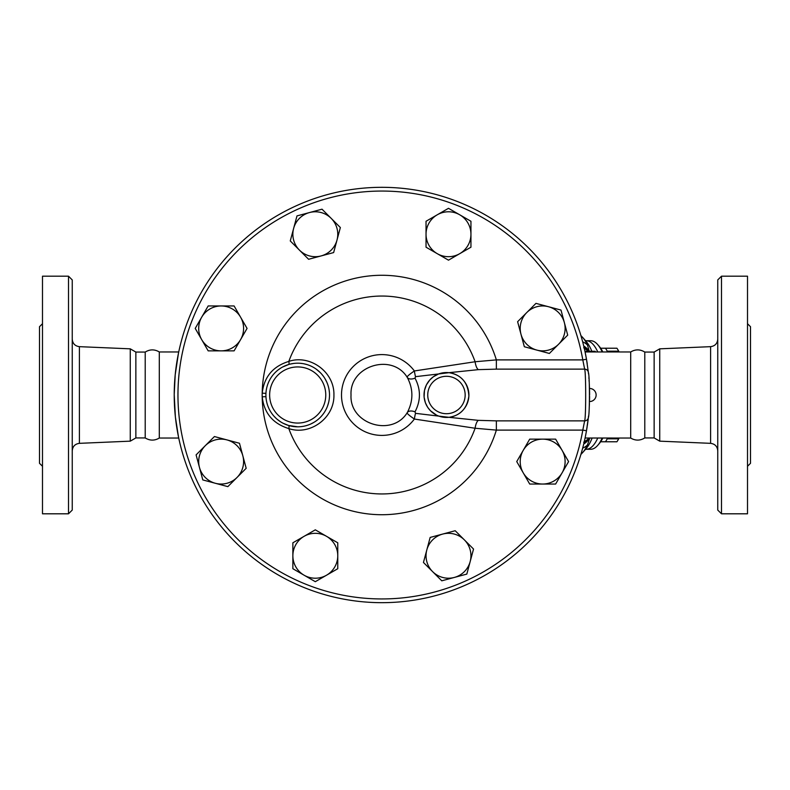 <?xml version="1.0" encoding="UTF-8"?>
<svg xmlns="http://www.w3.org/2000/svg" width="790" height="790" viewBox="0 0 790 790"><rect width="100%" height="100%" fill="white"/><g stroke="black" fill="none" stroke-linecap="round" stroke-linejoin="round"><path stroke-width="1.19" d="M145.212 395L145.212 352.063C149.893 349.21 154.593 349.18 159.304 351.965L159.304 438.035C154.593 440.82 149.893 440.781 145.212 437.937L145.212 395M72.246 395L72.246 279.927L68.503 276.184L68.503 513.806L72.246 510.073L72.246 395M145.212 437.937L135.86 437.937L130.271 441.156L130.271 348.834L79.405 346.662C75.03 346.069 72.641 343.581 72.246 339.177M68.503 513.806L42.492 513.806L42.492 276.184L68.503 276.184M42.492 466.288L39.5 463.296L39.5 326.704L42.492 323.712M135.86 437.937L135.86 352.063L130.271 348.834M654.14 437.937L659.729 441.156L659.729 348.834L654.14 352.063L654.14 437.937L644.788 437.937L644.788 352.063C640.107 349.21 635.407 349.18 630.697 351.965L585.084 351.965L586.486 359.253A207.691 207.691 0 0 0 267.869 221.417A207.691 207.691 0 0 0 267.869 568.573A207.691 207.691 0 0 0 586.486 430.748L582.803 430.106A203.948 203.948 0 0 1 269.923 565.452A203.948 203.948 0 0 1 269.923 224.548A203.948 203.948 0 0 1 582.803 359.894L586.486 359.253A207.691 207.691 0 0 1 587.197 363.568M644.788 437.937C640.107 440.781 635.407 440.82 630.697 438.035L630.697 351.965M717.755 395L717.755 510.073L721.497 513.806L721.497 276.184L717.755 279.927L717.755 395M721.497 513.806L747.508 513.806L747.508 276.184L721.497 276.184M747.508 466.288L750.5 463.296L750.5 326.704L747.508 323.712M297.682 426.807L288.597 425.474A3.743 1.145 -73.4 0 1 288.824 428.585C309.453 435.734 334.476 418.542 333.923 395.03C334.526 371.488 309.453 354.256 288.824 361.405A3.743 1.145 -106.6 0 1 288.597 364.526L282.366 367.133M290.266 364.072L293.613 363.459M296.675 363.212L297.85 363.193M300.309 363.301L302.58 363.568M304.051 363.834L306.757 364.506M310.124 365.711L311.053 366.125M313.047 367.143L314.548 368.012M316.128 369.068L320.365 372.673M321.56 373.956L323.436 376.297M324.759 378.272L326.724 381.975M327.84 384.829L328.433 386.764M329.114 390.003L329.42 392.62M329.499 395.988L329.341 398.338M328.61 402.525L327.504 406.119M326.991 407.413L326.448 408.628M324.562 412.044L323.831 413.15M322.152 415.343L320.572 417.11M314.074 422.275L310.747 424.013M308.574 424.892L306.49 425.573M265.944 396.639A31.807 31.807 0 0 0 298.521 426.798A31.807 31.807 0 0 0 329.509 395A31.807 31.807 0 0 0 296.882 363.203A31.807 31.807 0 0 0 265.944 396.639A31.807 31.807 0 0 0 298.521 426.798A31.807 31.807 0 0 0 329.509 395A31.807 31.807 0 0 0 296.882 363.203A31.807 31.807 0 0 0 265.944 396.639L262.201 396.827C264.077 413.101 272.955 423.687 288.824 428.585A98.957 98.957 0 0 0 475.106 428.249L496.357 430.106L496.357 420.863L478.365 420.349L448.927 417.318C460.461 415.54 467.117 408.44 468.885 396.017C467.976 382.498 461.321 374.727 448.927 372.683L438.588 373.966L433.374 376.751L429.77 379.98L426.422 384.858L424.477 390.388L424.092 397.044L425.375 402.732L427.666 407.294L430.422 410.721L436.564 415.155M288.597 425.474L282.988 423.203M280.519 421.761L277.033 419.174M276.253 418.483L273.824 416.004M270.585 411.62L270.21 410.988M268.64 407.916L267.869 406.011M266.674 401.992L266.457 400.925M266.921 387.001L267.385 385.372M269.439 380.405L270.111 379.18M271.454 377.047L272.234 375.941M278.12 369.937L281.082 367.883M265.944 393.361L262.201 393.173A119.715 119.715 0 0 1 496.357 359.894L496.357 369.137L584.639 369.137L582.803 359.894L496.357 359.894L475.106 361.751A98.957 98.957 0 0 0 288.824 361.405C272.965 366.293 264.087 376.889 262.201 393.173A35.55 35.55 0 0 0 262.201 396.827A119.715 119.715 0 0 0 496.357 430.106L582.803 430.106L584.639 420.863L496.357 420.863M448.927 417.318L415.51 413.338A9.352 1.244 -82.1 0 0 414.375 419.046L475.106 428.249A9.352 3.367 95.8 0 1 478.365 420.349M448.927 372.683L478.365 369.641A9.352 3.367 -95.8 0 1 475.106 361.751L414.375 370.954A9.352 1.244 -97.9 0 0 415.51 376.662L438.588 373.966A22.456 22.456 0 0 0 449.125 417.288A22.456 22.456 0 0 0 468.904 395A22.456 22.456 0 0 0 438.588 373.966M600.657 348.222L605.456 348.222A52.387 18.18 90 0 1 607.233 351.175L607.174 351.965M607.174 438.035L607.233 438.815A52.387 18.18 90 0 1 605.456 441.778L600.657 441.778M619.074 351.965L618.698 351.175A52.387 18.18 -90 0 0 616.921 348.222L605.456 348.222M605.456 441.778L616.921 441.778A52.387 18.18 -90 0 0 618.698 438.815L619.074 438.035M607.233 351.175L618.698 351.175M607.233 438.815L618.698 438.815M587.148 426.728A207.691 207.691 0 0 1 586.486 430.748L588.362 417.574C589.784 415.036 589.774 374.904 588.362 372.426L586.486 359.253M588.52 373.907A207.691 207.691 0 0 0 588.362 372.426A3.743 3.693 -6.2 0 0 584.639 369.137C586.032 371.981 586.032 417.95 584.639 420.863A3.743 3.693 -173.8 0 0 588.362 417.574A207.691 207.691 0 0 0 588.511 416.093M589.577 397.686L589.528 400.263M589.508 400.945L589.488 401.488M589.488 401.527L589.488 401.547A6.547 6.547 0 0 0 596.134 395A6.547 6.547 0 0 0 589.488 388.453L589.488 388.512M589.557 398.594L589.577 397.449M589.587 393.272L589.547 391.05M589.547 390.695L589.488 388.453M589.508 389.055L589.528 390.053M227.846 486.63L215.324 483.273A22.456 22.456 0 0 0 237.02 477.466L227.846 486.63M242.826 455.781L246.184 468.302L237.02 477.466A22.456 22.456 0 0 0 226.947 439.902L239.469 443.259L242.826 455.781M202.803 479.925L199.455 467.404A22.456 22.456 0 0 0 215.324 483.273L202.803 479.925M205.262 445.708L214.426 436.544L226.947 439.902A22.456 22.456 0 0 0 199.455 467.404L196.098 454.882L205.262 445.708M208.175 350.859L201.697 339.631A22.456 22.456 0 0 0 221.141 350.859L208.175 350.859M240.585 339.631L234.107 350.859L221.141 350.859A22.456 22.456 0 0 0 240.585 317.185L247.063 328.413L240.585 339.631M195.219 328.413L201.697 317.185A22.456 22.456 0 0 0 201.697 339.631L195.219 328.413M221.141 305.957L234.107 305.957L240.585 317.185A22.456 22.456 0 0 0 201.697 317.185L208.175 305.957L221.141 305.957M290.266 240.95L293.623 228.429A22.456 22.456 0 0 0 299.44 250.114L290.266 240.95M321.125 255.921L308.604 259.278L299.44 250.114A22.456 22.456 0 0 0 337.004 240.051L333.647 252.573L321.125 255.921M296.981 215.907L309.502 212.55A22.456 22.456 0 0 0 293.623 228.429L296.981 215.907M331.188 218.356L340.352 227.53L337.004 240.051A22.456 22.456 0 0 0 309.502 212.55L322.024 209.192L331.188 218.356M426.037 221.269L437.265 214.791A22.456 22.456 0 0 0 426.037 234.235L426.037 221.269M437.265 253.679L426.037 247.201L426.037 234.235A22.456 22.456 0 0 0 459.721 253.679L448.493 260.167L437.265 253.679M448.493 208.313L459.721 214.791A22.456 22.456 0 0 0 437.265 214.791L448.493 208.313M470.949 234.235L470.949 247.201L459.721 253.679A22.456 22.456 0 0 0 459.721 214.791L470.949 221.269L470.949 234.235M535.956 303.37L548.477 306.718A22.456 22.456 0 0 0 526.792 312.534L535.956 303.37M520.975 334.219L517.618 321.698L526.792 312.534A22.456 22.456 0 0 0 536.854 350.098L524.333 346.741L520.975 334.219M560.999 310.075L564.356 322.597A22.456 22.456 0 0 0 548.477 306.718L560.999 310.075M558.54 344.282L549.376 353.456L536.854 350.098A22.456 22.456 0 0 0 564.356 322.597L567.704 335.118L558.54 344.282M555.627 439.141L562.105 450.359A22.456 22.456 0 0 0 542.661 439.141L555.627 439.141M523.217 450.359L529.705 439.141L542.661 439.141A22.456 22.456 0 0 0 523.217 472.815L516.739 461.587L523.217 450.359M568.593 461.587L562.105 472.815A22.456 22.456 0 0 0 562.105 450.359L568.593 461.587M542.661 484.043L529.705 484.043L523.217 472.815A22.456 22.456 0 0 0 562.105 472.815L555.627 484.043L542.661 484.043M473.536 549.05L470.178 561.572A22.456 22.456 0 0 0 464.372 539.886L473.536 549.05M442.676 534.07L455.198 530.722L464.372 539.886A22.456 22.456 0 0 0 426.807 549.949L430.165 537.427L442.676 534.07M466.821 574.093L454.299 577.451A22.456 22.456 0 0 0 470.178 561.572L466.821 574.093M432.614 571.634L423.45 562.47L426.807 549.949A22.456 22.456 0 0 0 454.299 577.451L441.778 580.808L432.614 571.634M337.765 568.721L326.537 575.209A22.456 22.456 0 0 0 337.765 555.765L337.765 568.721M326.537 536.321L337.765 542.799L337.765 555.765A22.456 22.456 0 0 0 304.091 536.321L315.309 529.833L326.537 536.321M315.309 581.687L304.091 575.209A22.456 22.456 0 0 0 326.537 575.209L315.309 581.687M292.863 555.765L292.863 542.799L304.091 536.321A22.456 22.456 0 0 0 304.091 575.209L292.863 568.721L292.863 555.765M584.936 351.293L595.206 351.293L595.206 351.965M589.587 396.294A207.691 207.691 0 0 1 589.557 398.792M589.419 403.463A207.691 207.691 0 0 1 589.241 407.097M588.175 419.223A207.691 207.691 0 0 1 587.918 421.268M587.898 421.475A207.691 207.691 0 0 1 587.701 422.946M587.632 423.44A207.691 207.691 0 0 1 587.316 425.632M588.876 377.778A207.691 207.691 0 0 1 588.935 378.588M589.044 380.02A207.691 207.691 0 0 1 589.172 381.856M589.32 384.375A207.691 207.691 0 0 1 589.37 385.352M589.409 386.369A207.691 207.691 0 0 1 589.449 387.347M589.478 388.334A207.691 207.691 0 0 1 589.587 395M415.51 413.338L415.007 411.847A9.352 5.333 34.3 0 0 407.304 412.548C406.396 413.002 408.746 415.165 414.375 419.046A40.399 40.399 0 0 1 354.779 424.941A40.399 40.399 0 0 1 354.779 365.059A40.399 40.399 0 0 1 414.375 370.954C408.746 374.835 406.396 376.998 407.304 377.452A9.352 5.333 145.7 0 0 415.007 378.153L415.51 376.662M478.365 369.641L496.357 369.137M407.304 377.452C413.407 389.134 413.407 400.836 407.304 412.548C392.107 437.522 349.308 424.052 351.027 395C349.368 365.849 392.116 352.528 407.304 377.452M415.007 411.847C420.892 400.599 420.892 389.371 415.007 378.153M178.52 437.087L178.708 437.956M585.341 436.781L586.486 430.748M630.697 438.035L585.084 438.025M587.306 425.701L587.592 423.716M589.261 406.672L589.399 403.976M587.217 363.696L587.049 362.62M178.461 353.209L175.202 374.806L174.215 394.615L175.38 416.962L178.461 436.781M597.773 351.965A54.263 18.832 -90 0 0 586.299 340.737L590.713 340.737A54.263 18.832 90 0 1 597.684 344.588A54.263 18.832 90 0 1 602.187 351.965M602.187 438.035A54.263 18.832 90 0 1 597.684 445.402A54.263 18.832 90 0 1 590.713 449.263L586.299 449.263A54.263 18.832 -90 0 0 590.14 448.118A54.263 18.832 -90 0 0 597.773 438.035M597.684 445.402L599.195 443.664A52.387 18.18 -90 0 0 602.839 438.035M602.839 351.965A52.387 18.18 -90 0 0 599.195 346.326L597.684 344.588M589.221 351.293L587.523 345.151A61.877 21.478 -90 0 0 582.744 337.518L580.897 335.562M592.125 438.035A57.552 19.977 90 0 1 586.249 448.463L582.744 452.482A61.877 21.478 -90 0 0 587.523 444.849L589.774 438.035M584.225 348.104L589.172 351.234A18.713 17.429 8.4 0 0 583.711 345.961M582.684 341.892A18.713 14.141 -25.3 0 1 587.523 345.151M587.523 444.849A18.713 14.141 -154.7 0 1 582.684 448.108M584.136 442.262A18.713 18.447 24.4 0 0 586.921 440.05L589.172 438.766A18.713 17.429 171.6 0 1 583.711 444.039M589.113 438.035L587.237 439.744A11.228 9.223 -129.5 0 0 586.921 440.05L584.225 441.887M583.692 347.768L588.432 351.293M583.692 442.232L587.237 439.744M130.271 441.156L79.405 443.338L79.405 346.662M659.729 348.834L710.595 346.662L710.595 443.338C714.97 443.931 717.36 446.419 717.755 450.813M465.162 395A18.713 18.713 0 0 1 437.097 411.205A18.713 18.713 0 0 1 437.097 378.795A18.713 18.713 0 0 1 465.162 395M325.766 395A28.065 28.065 0 0 1 283.669 419.302A28.065 28.065 0 0 1 283.669 370.698A28.065 28.065 0 0 1 325.766 395M586.299 340.737L585.153 340.51L586.249 341.537A57.552 19.977 90 0 1 591.848 351.293M587.237 350.256A11.228 9.223 -50.5 0 1 586.921 349.94A18.713 18.447 155.6 0 0 584.136 347.738M79.405 443.338C75.03 443.931 72.641 446.419 72.246 450.813M145.212 352.063L135.86 352.063M710.595 346.662C714.97 346.069 717.36 343.581 717.755 339.177M659.729 441.156L710.595 443.338M654.14 352.063L644.788 352.063M586.299 449.263L585.153 449.49M586.249 341.537L582.744 337.518M582.744 452.482L580.897 454.438M178.728 351.965L159.304 351.965M178.728 438.035L159.304 438.035"/></g></svg>
